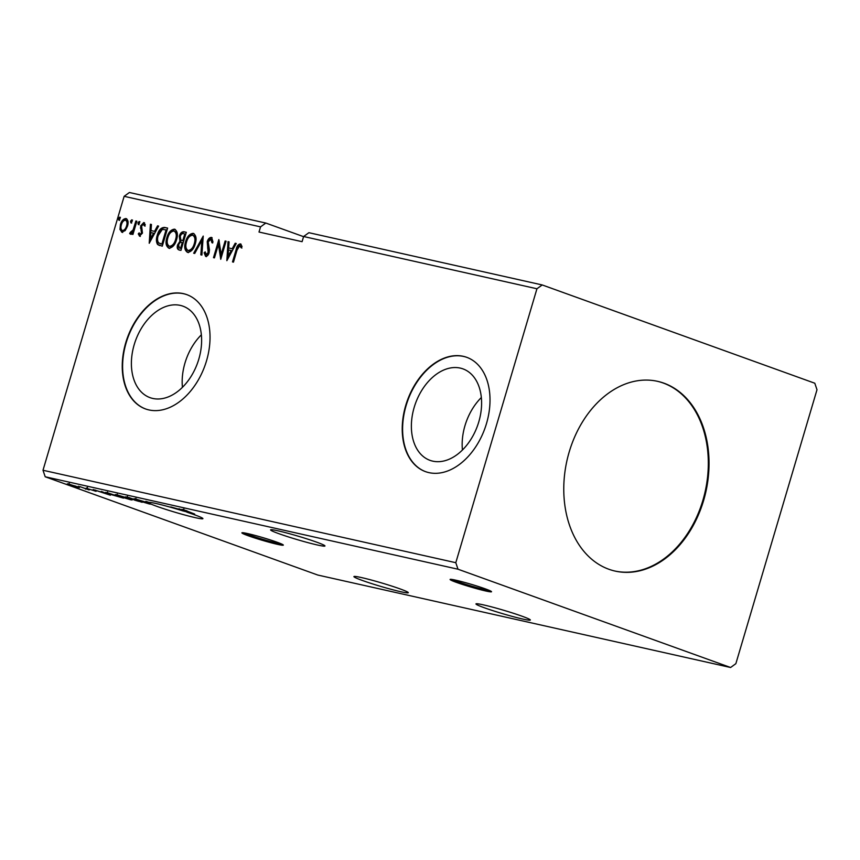 <?xml version="1.0" encoding="UTF-8"?>
<svg xmlns="http://www.w3.org/2000/svg" width="860" height="860" viewBox="0 0 860 860"><rect width="100%" height="100%" fill="white"/><g stroke="black" fill="none" stroke-linecap="round" stroke-linejoin="round"><path stroke-width="1.29" d="M455.875 580.21A21.608 1.355 -163.5 0 0 450.092 579.468A21.608 1.355 -163.5 0 0 462.895 584.574A21.608 1.355 -163.5 0 0 485.75 590.981A21.608 1.355 -163.5 0 0 491.522 591.734A21.608 1.355 -163.5 0 0 478.73 586.628A21.608 1.355 -163.5 0 0 455.875 580.21M451.952 579.446A21.608 1.355 -163.5 0 0 486.05 589.949A21.608 1.355 -163.5 0 0 489.974 590.712M247.68 533.587A21.608 1.355 -163.5 0 0 241.897 532.845A21.608 1.355 -163.5 0 0 254.7 537.952A21.608 1.355 -163.5 0 0 277.543 544.358A21.608 1.355 -163.5 0 0 283.327 545.111A21.608 1.355 -163.5 0 0 270.534 540.005A21.608 1.355 -163.5 0 0 247.68 533.587M243.756 532.824A21.608 1.355 -163.5 0 0 277.855 543.327A21.608 1.355 -163.5 0 0 281.779 544.09M483.546 604.903A28.358 1.784 -163.5 0 0 475.956 603.913A28.358 1.784 -163.5 0 0 492.758 610.621A28.358 1.784 -163.5 0 0 522.751 619.039A28.358 1.784 -163.5 0 0 530.34 620.028A28.358 1.784 -163.5 0 0 513.538 613.32A28.358 1.784 -163.5 0 0 483.546 604.903M317.383 544.993A28.358 1.784 16.5 0 1 287.38 536.575A28.358 1.784 16.5 0 1 270.588 529.867A28.358 1.784 16.5 0 1 278.167 530.856A28.358 1.784 16.5 0 1 308.17 539.274A28.358 1.784 16.5 0 1 324.962 545.971A28.358 1.784 16.5 0 1 317.383 544.993M148.565 502.498L145.834 501.348L148.995 502.369A28.358 1.784 -163.5 0 1 156.122 503.519A28.358 1.784 -163.5 0 1 170.527 507.239L172.247 507.722A28.358 1.784 -163.5 0 1 183.277 511.033L170.796 506.938L180.858 509.765L179.009 508.776L187.899 512.517A28.358 1.784 -163.5 0 1 202.917 518.644A28.358 1.784 -163.5 0 1 195.327 517.655A28.358 1.784 -163.5 0 1 165.335 509.238A28.358 1.784 -163.5 0 1 148.543 502.541A28.358 1.784 -163.5 0 1 148.565 502.498L148.64 502.251M400.706 591.712A28.358 1.784 16.5 0 1 370.714 583.295A28.358 1.784 16.5 0 1 353.911 576.587A28.358 1.784 16.5 0 1 361.501 577.576A28.358 1.784 16.5 0 1 391.493 585.993A28.358 1.784 16.5 0 1 408.296 592.691A28.358 1.784 16.5 0 1 400.706 591.712M703.62 500.456A97.223 71.186 102.6 0 0 657.642 381.346A97.223 71.186 102.6 0 0 569.191 451.984A97.223 71.186 102.6 0 0 615.158 571.094A97.223 71.186 102.6 0 0 703.62 500.456M614.792 571.008A97.223 71.186 102.6 0 0 702.899 500.294A97.223 71.186 102.6 0 0 657.287 381.27M478.794 421.851A48.611 32.97 -70.2 0 0 462.981 368.886A48.611 32.97 -70.2 0 0 414.187 407.382A48.611 32.97 -70.2 0 0 430 460.347A48.611 32.97 -70.2 0 0 478.794 421.851M481.353 397.513A48.611 32.97 -70.2 0 0 464.97 425.689A48.611 32.97 -70.2 0 0 462.422 450.017M206.518 360.824A60.759 41.205 -70.2 0 0 186.738 294.614A60.759 41.205 -70.2 0 0 125.754 342.731A60.759 41.205 -70.2 0 0 145.523 408.941A60.759 41.205 -70.2 0 0 206.518 360.824M186.932 294.69A60.759 41.205 -70.2 0 0 126.119 342.871A60.759 41.205 -70.2 0 0 145.705 409.005M486.502 423.518A60.759 41.205 -70.2 0 0 466.733 357.319A60.759 41.205 -70.2 0 0 405.737 405.436A60.759 41.205 -70.2 0 0 425.506 471.635A60.759 41.205 -70.2 0 0 486.502 423.518M466.915 357.384A60.759 41.205 -70.2 0 0 406.113 405.565A60.759 41.205 -70.2 0 0 425.7 471.71M201.358 334.819A48.611 32.97 -70.2 0 0 184.986 362.985A48.611 32.97 -70.2 0 0 182.427 387.322M198.81 359.147A48.611 32.97 -70.2 0 0 182.997 306.181A48.611 32.97 -70.2 0 0 134.203 344.677A48.611 32.97 -70.2 0 0 150.016 397.642A48.611 32.97 -70.2 0 0 198.81 359.147M542.208 284.95L308.89 232.695L303.623 236.522L536.941 288.767L455.8 562.698L43 470.259L45.204 476.773L317.791 575.05L730.591 667.5L735.859 663.673L817 389.741L814.796 383.227L542.208 284.95L536.941 288.767M303.58 236.661L265.815 223.052L129.409 192.5L124.141 196.327L43 470.259M183.975 509.883L194.661 514.065L184.868 510.668L182.589 509.529L186.975 510.862L183.524 509.969L183.836 508.937M181.75 509.421L182.589 509.529M129.075 497.596L142.147 502.304L127.312 497.704C125.162 496.929 124.915 496.704 126.57 497.026L129.075 497.596M127.355 497.553L127.312 497.704C125.162 496.929 124.915 496.704 126.57 497.026M107.478 492.758L123.464 498.123L109.037 493.973C105.114 492.587 104.597 492.178 107.478 492.758L105.468 492.447M96.105 491.307L87.053 488.534L95.374 491.028M87.15 488.2L86.333 487.996M79.625 486.523L89.182 489.963L79.625 486.523M85.634 489.146L85.043 488.469M79.421 487.588L69.886 484.986C67.144 484.008 66.693 483.675 68.51 484.008L78.518 487.158M67.316 483.847L68.51 484.008M455.8 562.698L458.004 569.212L730.591 667.5M458.004 569.212L45.204 476.773M110.413 495.199L93.159 489.555L99.695 491.587L103.221 492.371L101.372 491.393L110.413 495.199M128.463 498.338C132.268 499.703 132.988 500.176 130.623 499.767L118.863 496.198C115.068 494.844 114.391 494.371 116.809 494.801L128.463 498.338M132.128 499.95L130.623 499.767L130.784 499.23M115.261 494.608L116.809 494.801M147.157 502.53C150.951 503.885 151.672 504.358 149.307 503.96L137.546 500.38C133.751 499.026 133.074 498.563 135.493 498.983L147.157 502.53M150.812 504.132L149.307 503.96L149.468 503.412M133.945 498.789L135.493 498.983M124.141 196.327L260.548 226.868L259.01 232.039L302.086 241.681L303.623 236.522M121.926 232.221L119.97 229.459L120.421 224.546C121.507 220.794 123.356 218.784 125.979 218.537C128.129 219.848 128.645 222.385 127.506 226.137L125.184 230.609L121.626 232.125M136.858 221.224L132.945 234.436L131.978 234.221L132.558 232.275L130.236 234.081L129.634 233.458L130.505 232.157L133.085 229.953L135.901 220.999L136.858 221.224M130.236 234.081L129.634 233.458L130.376 233.726L131.15 232.587M130.505 232.157L132.505 232.35M139.578 236.167L138.267 233.877L139.169 232.867L139.997 234.533L141.459 232.963L140.631 225.89L143.803 222.525L145.265 224.761L144.34 225.857L143.426 224.17L141.62 226.04L142.448 233.114L139.449 236.124M140.631 234.758L139.933 234.511L140.739 234.801L142.201 233.232L141.459 232.963M145.093 226.126L143.426 224.17M164.712 227.459L167.625 228.104L162.271 246.197L157.573 244.455C156.133 241.961 156.036 238.876 157.283 235.189C158.691 229.942 161.164 227.362 164.712 227.459L167.603 228.201M179.181 249.98C177.31 249.422 176.784 247.712 177.611 244.853L179.933 241.273L179.31 236.199C180.213 233.21 181.707 231.727 183.803 231.727L186.308 232.297L180.955 250.378L178.74 249.862M203.229 236.081L201.896 255.076L200.842 254.839L201.853 240.424L194.725 253.463L193.683 253.227L203.229 236.081M225.126 240.983L226.094 241.198L220.74 259.29L218.451 244.391L214.452 257.882L213.495 257.667L218.849 239.575L221.149 254.442L225.126 240.983L226.072 241.294M240.628 244.003L242.047 246.508L241.144 247.787L239.746 245.745L237.027 250.109L233.469 262.139L232.501 261.924L236.113 249.712C236.704 246.336 238.091 244.401 240.295 243.885L240.488 243.95M241.886 248.056L239.746 245.745M226.857 260.666L228.029 241.638L229.082 241.875L228.652 247.959L232.189 248.744L235.189 243.24L236.242 243.477L226.857 260.666M211.689 237.532L212.979 241.982L211.925 242.724L210.85 239.274L208.184 241.939L209.442 249.819L209.13 252.689C208.453 255.033 207.281 256.269 205.637 256.398L204.11 252.797L205.196 251.851L206.196 254.549L208.142 252.539L207.228 241.703C208.045 238.994 209.421 237.553 211.334 237.403L211.528 237.457M212.678 242.993L211.689 239.575L210.85 239.274M206.766 254.753L206.088 254.517L206.938 254.818L208.883 252.819L208.142 252.539M187.641 252.378C184.642 250.518 183.954 246.981 185.566 241.778C187.028 236.597 189.576 233.78 193.199 233.339C196.144 235.21 196.822 238.714 195.252 243.853C193.801 249.034 191.264 251.873 187.641 252.378L187.222 252.249M168.958 248.185C165.958 246.325 165.27 242.799 166.883 237.596C168.345 232.415 170.893 229.599 174.516 229.158C177.45 231.028 178.138 234.533 176.569 239.671C175.107 244.842 172.57 247.691 168.958 248.185L168.538 248.067M149.221 243.273L150.393 224.245L151.446 224.481L151.016 230.577L154.553 231.361L157.552 225.857L158.605 226.083L149.221 243.273M138.299 224.503L137.933 222.815L139.191 221.493L139.546 223.181L138.256 224.492M130.881 222.847L130.526 221.16L131.773 219.837L132.139 221.525L130.849 222.837M118.809 220.138L118.444 218.451L119.701 217.128L120.056 218.816L118.766 220.128M260.548 226.868L265.815 223.052M233.275 262.096L236.865 249.98C237.446 246.605 238.844 244.67 241.036 244.154M240.499 246.014L239.918 245.799M227.545 259.397L228.781 241.907L228.029 241.638M232.189 248.744L228.652 247.959M232.931 249.013L235.941 243.509L235.189 243.24M228.072 256.28L228.825 256.549L231.963 250.776L228.524 249.905L228.072 256.28L231.222 250.507M221.084 258.118L219.203 244.659L218.451 244.391M214.269 257.839L219.257 240.983M225.879 241.251L221.891 254.71L221.149 254.442M211.603 239.542L211.001 239.327M206.378 256.678L204.11 252.797M208.883 252.819L208.991 250.346L208.249 250.077M208.991 250.346L207.582 248.002M208.335 248.282L207.97 241.972L207.228 241.703M207.97 241.972C208.797 239.263 210.162 237.822 212.076 237.672M201.595 255.001L202.595 240.692L201.853 240.424M194.478 253.41L203.121 237.575M188.394 252.647C185.394 250.787 184.706 247.25 186.308 242.047L185.566 241.778M186.308 242.047C187.781 236.865 190.329 234.049 193.951 233.608M188.426 250.604L188.899 250.776C191.812 250.368 193.865 248.078 195.037 243.917C196.295 239.811 195.768 236.994 193.425 235.468L192.683 235.199C189.759 235.543 187.706 237.811 186.534 241.993C185.255 246.121 185.792 248.959 188.147 250.507C191.071 250.099 193.113 247.809 194.285 243.649C195.553 239.542 195.016 236.726 192.683 235.199M195.037 243.917L194.285 243.649M179.923 250.249C178.052 249.69 177.525 247.981 178.353 245.121L177.611 244.853M178.353 245.121L180.675 241.542L179.933 241.273M180.675 241.542L180.062 236.468L179.31 236.199M180.062 236.468C180.955 233.49 182.449 231.996 184.545 231.996L183.803 231.727M184.545 231.996L186.287 232.393M180.837 239.994L183.556 240.929L185.545 234.2L183.696 233.683C182.169 233.307 181.03 234.221 180.277 236.414L180.837 239.994L182.804 240.66L184.792 233.931M179.815 248.185L181.288 248.583L182.997 242.778L181.761 242.402C180.321 242.069 179.256 242.939 178.59 245.035L179.536 248.088L180.535 248.314L182.255 242.509M181.288 248.583L180.535 248.314M183.556 240.929L182.804 240.66M169.7 248.465C166.711 246.605 166.012 243.068 167.625 237.865L166.883 237.596M167.625 237.865C169.097 232.684 171.645 229.867 175.257 229.426M169.743 246.422L170.215 246.594C173.129 246.186 175.182 243.896 176.343 239.736C177.611 235.629 177.074 232.813 174.741 231.286L174 231.017C171.075 231.361 169.022 233.63 167.84 237.811C166.571 241.939 167.109 244.777 169.463 246.325C172.387 245.917 174.429 243.627 175.601 239.456C176.87 235.361 176.332 232.544 174 231.017M176.343 239.736L175.601 239.456M159.573 245.562L157.573 244.455M158.315 244.724C156.885 242.23 156.789 239.144 158.036 235.468L157.283 235.189M158.036 235.468C159.433 230.211 161.906 227.631 165.453 227.728M160.336 243.756L162.604 244.391L166.861 230.018L162.346 229.394L158.251 235.414C157.219 238.435 157.337 240.907 158.584 242.853L161.852 244.122L166.109 229.749M162.604 244.391L161.852 244.122M149.909 242.015L151.145 224.514L150.393 224.245M154.553 231.361L151.016 230.577M155.294 231.63L158.304 226.126L157.552 225.857M150.435 238.897L151.188 239.166L154.327 233.393L150.887 232.523L150.435 238.897L153.585 233.125M140.32 236.435L138.267 233.877M142.201 233.232L142.33 231.985L141.577 231.716M142.33 231.985L141.094 228.276L140.341 228.007M141.094 228.276L141.384 226.158L140.631 225.89M141.384 226.158L144.544 222.794M144.179 224.439L143.599 224.234M139.041 224.772L137.933 222.815M138.686 223.084L139.933 221.762M132.752 234.393L133.3 232.544L132.558 232.275M130.978 234.35L130.376 233.726M131.612 232.759L133.838 230.222L133.085 229.953M133.838 230.222L136.643 221.267L135.901 220.999M131.634 223.116L130.526 221.16M131.268 221.428L132.526 220.106M122.668 232.49L119.97 229.459M120.712 229.727L121.163 224.815L120.421 224.546M121.163 224.815C122.249 221.063 124.109 219.053 126.721 218.805M122.829 230.749L123.152 230.867C125.119 230.555 126.506 228.996 127.291 226.18C128.161 223.385 127.817 221.471 126.248 220.429L125.85 220.289M127.291 226.18L126.549 225.911C127.42 223.116 127.065 221.203 125.495 220.16L126.248 220.429M125.495 220.16C123.539 220.418 122.174 221.945 121.389 224.75C120.518 227.545 120.862 229.491 122.41 230.598C124.377 230.286 125.754 228.728 126.549 225.911M119.551 220.407L118.444 218.451M119.196 218.72L120.443 217.397M69.714 484.298L77.217 487.147L78.013 487.244L78.325 486.212M76.024 486.244L68.843 484.331L69.155 483.298M77.217 487.147L75.992 486.351M101.448 492.156L107.188 494.048L101.491 491.985M121.195 497.306L107.231 493.006L107.532 491.974M107.543 492.769L110.005 494.188L121.153 497.424M118.228 495.145L118.185 495.296C116.207 494.941 116.756 495.317 119.83 496.413L129.237 499.284L130.44 499.413L130.752 498.381M127.538 498.015L116.917 495.145L117.218 494.113M129.237 499.284C131.139 499.606 130.559 499.219 127.506 498.123M138.836 501.38L135.16 499.983C133.698 499.66 133.708 499.767 135.181 500.305L138.836 501.38M135.213 499.81L135.16 499.983C133.698 499.66 133.708 499.767 135.181 500.305M133.827 499.499L128.344 497.617C126.785 497.263 126.764 497.36 128.28 497.918L133.827 499.499M128.398 497.445L128.344 497.617C126.785 497.263 126.764 497.36 128.28 497.918M136.912 499.327L136.869 499.477C134.891 499.123 135.439 499.499 138.525 500.606L147.92 503.465L149.124 503.594L149.436 502.562M146.221 502.197L135.6 499.327L135.901 498.295M147.92 503.465C149.823 503.788 149.242 503.401 146.189 502.315M179.084 509.55L184.825 511.431L179.127 509.378M236.865 249.98L236.113 249.712M161.97 244.251L161.218 243.982M141.76 230.405L141.018 230.136M135.332 225.718L134.579 225.449M239.843 245.777L240.596 246.046M181.525 240.327L182.266 240.596M159.928 243.617L160.68 243.885M130.838 232.479L131.58 232.748M86 489.082L86.312 488.039M95.105 491.125L95.417 490.092M87.215 488.394L87.516 487.362M134.02 499.789L134.332 498.757M127.119 497.402L127.42 496.37"/></g></svg>

